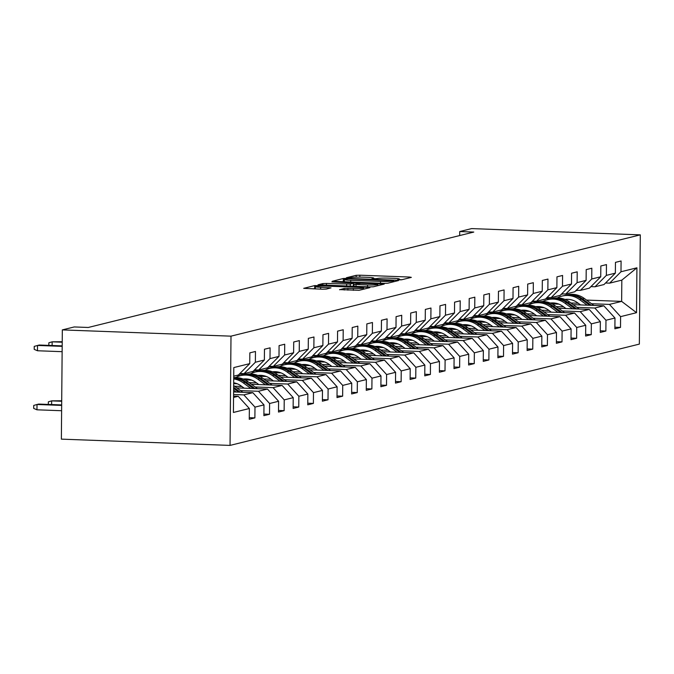 <?xml version="1.0" encoding="UTF-8"?>
<svg xmlns="http://www.w3.org/2000/svg" width="674" height="674" viewBox="0 0 674 674"><rect width="100%" height="100%" fill="white"/><g stroke="black" fill="none" stroke-linecap="round" stroke-linejoin="round"><path stroke-width="1.01" d="M399 279.878L401.578 279.794L411.351 277.376L409.514 277.039L359.849 275.194L356.167 275.321L346.394 277.739L351.516 277.57A9.31 0.792 0.5 0 1 363.294 277.174L367.431 277.326A9.31 0.792 0.5 0 1 373.792 278.135A9.31 0.792 0.5 0 1 373.32 278.379L371.947 278.75L373.337 278.926L377.179 278.522A9.31 0.792 0.5 0 1 388.957 278.126L393.094 278.278A9.31 0.792 0.5 0 1 399.455 279.087A9.31 0.792 0.5 0 1 398.983 279.339L397.609 279.702L399 279.878M339.586 289.601L359.04 290.317L369.9 287.63L368.063 287.301L314.716 285.582L303.704 288.346L322.526 289.222L326.208 289.104L331.001 287.874L320.664 287.309A7.785 0.666 0.5 0 1 315.348 286.635A7.785 0.666 0.5 0 1 325.593 286.088L358.29 287.309A7.785 0.666 0.5 0 1 363.606 287.983A7.785 0.666 0.5 0 1 353.361 288.523L344.237 288.447L339.586 289.753M640.3 234.864L471.631 228.596L459.727 231.544L473.78 232.067L88.286 327.471L74.233 326.949L62.328 329.898L230.997 336.158L640.3 234.864L639.348 344.102L230.045 445.404L230.997 336.158M383.978 283.366L387.66 283.24L398.519 280.553L396.674 280.216L347.009 278.37L343.327 278.497L332.324 281.26L383.978 283.366M384.205 284.091L373.354 286.779L369.672 286.905L318.01 284.807L322.812 283.577L326.486 283.451L350.312 284.074L353.547 283.24L351.558 282.979L331.869 281.884L384.205 284.091M249.27 417.686L254.882 417.897L254.983 407.121L263.981 404.889L263.888 415.673L269.507 414.274L269.6 403.499L278.606 401.274L278.505 412.05L284.133 410.66L284.226 399.884L293.224 397.652L293.131 408.427L298.759 407.037L298.852 396.261L307.849 394.037L307.757 404.813L313.385 403.423L313.477 392.639L322.475 390.414L322.383 401.19L328.011 399.8L328.103 389.024L337.101 386.792L337.008 397.576L342.636 396.177L342.729 385.402L351.727 383.177L351.634 393.953L357.254 392.563L357.355 381.787L366.353 379.555L366.26 390.33L371.88 388.94L371.972 378.165L380.978 375.94L380.886 386.716L386.505 385.317L386.598 374.542L395.604 372.318L395.503 383.093L401.131 381.703L401.224 370.927L410.222 368.695L410.129 379.47L415.757 378.08L415.85 367.305L424.847 365.081L424.755 375.856L430.383 374.466L430.475 363.682L439.473 361.458L439.381 372.233L445.009 370.843L445.101 360.068L454.099 357.843L454.006 368.619L459.634 367.22L459.727 356.445L468.725 354.221L468.632 364.996L474.252 363.606L474.353 352.831L483.351 350.598L483.258 361.374L488.877 359.983L488.97 349.208L497.976 346.984L497.884 357.759L503.503 356.369L503.596 345.585L512.602 343.361L512.501 354.136L518.129 352.746L518.222 341.971L527.22 339.738L527.127 350.522L532.755 349.124L532.848 338.348L541.845 336.124L541.753 346.899L547.381 345.509L547.473 334.734L556.471 332.501L556.379 343.277L562.006 341.887L562.099 331.111L571.097 328.887L571.004 339.662L576.632 338.272L576.725 327.488L585.723 325.264L585.63 336.04L591.25 334.649L591.351 323.874L600.349 321.641L600.256 332.425L605.875 331.027L605.968 320.251L614.974 318.027L614.882 328.802L620.501 327.412L620.594 316.637L636.534 312.685L636.922 267.814L621.824 280.131L609.641 283.147L605.555 282.996M254.882 417.897L249.262 419.287L249.355 408.511L233.415 412.454L233.811 367.574L249.742 363.631L249.843 352.856L255.463 351.466L255.37 362.241L264.368 360.017L264.461 349.233L270.089 347.843L269.996 358.619L278.994 356.394L279.087 345.619L284.714 344.229L284.622 355.004L293.62 352.772L293.712 341.996L299.34 340.606L299.248 351.381L308.245 349.157L308.338 338.382L313.966 336.983L313.865 347.767L322.871 345.535L322.964 334.759L328.592 333.369L328.491 344.144L337.497 341.92L337.59 331.136L343.209 329.746L343.117 340.522L352.114 338.297L352.216 327.522L357.835 326.132L357.742 336.907L366.74 334.675L366.833 323.899L372.461 322.509L372.368 333.285L381.366 331.06L381.459 320.285L387.087 318.886L386.994 329.662L395.992 327.438L396.085 316.662L401.712 315.272L401.62 326.048L410.618 323.815L410.71 313.039L416.338 311.649L416.246 322.425L425.243 320.201L425.336 309.425L430.964 308.035L430.863 318.81L439.869 316.578L439.962 305.802L445.581 304.412L445.489 315.188L454.495 312.963L454.588 302.188L460.207 300.789L460.115 311.565L469.112 309.341L469.214 298.565L474.833 297.175L474.74 307.951L483.738 305.718L483.831 294.942L489.459 293.552L489.366 304.328L498.364 302.104L498.457 291.328L504.085 289.93L503.992 300.714L512.99 298.481L513.082 287.705L518.71 286.315L518.618 297.091L527.616 294.867L527.708 284.083L533.336 282.692L533.244 293.468L542.241 291.244L542.334 280.468L547.962 279.078L547.861 289.854L556.867 287.621L556.96 276.846L562.579 275.455L562.487 286.231L571.493 284.007L571.586 273.231L577.205 271.833L577.113 282.617L586.11 280.384L586.212 269.608L591.831 268.218L591.738 278.994L600.736 276.77L600.829 265.986L606.457 264.596L606.364 275.371L615.362 273.147L615.455 262.371L621.083 260.981L620.99 271.757L636.922 267.814M233.592 391.948L252.834 392.664L243.836 394.888L233.575 394.509M239.936 373.48L244.022 373.632L253.02 371.408L264.368 360.017M243.836 394.888L254.983 407.121M252.834 392.664L263.981 404.889M255.37 362.241L244.022 373.632M236.844 387.904L267.46 389.041L258.462 391.274L240.542 390.608M254.561 369.866L258.648 370.018L267.645 367.785L278.994 356.394M258.462 391.274L269.6 403.499M267.46 389.041L278.606 401.274M269.996 358.619L258.648 370.018M251.469 384.29L282.086 385.427L273.088 387.651L255.16 386.986M241.89 386.497L234.535 386.219M237.155 383.759L233.667 383.624M269.187 366.243L273.273 366.395L282.271 364.171L293.62 352.772M273.088 387.651L284.226 399.884M282.086 385.427L293.224 397.652M284.622 355.004L273.273 366.395M266.095 380.667L296.712 381.804L287.714 384.037L269.785 383.371M256.516 382.874L249.161 382.605M251.773 380.136L244.991 379.883M283.813 362.62L287.899 362.772L296.897 360.548L308.245 349.157M287.714 384.037L298.852 396.261M296.712 381.804L307.849 394.037M299.248 351.381L287.899 362.772M280.721 377.052L311.337 378.19L302.34 380.414L284.411 379.748M271.142 379.251L263.787 378.982M266.399 376.513L259.608 376.269M240.871 375.57L236.81 375.418M298.43 359.006L302.525 359.158L311.523 356.925L322.871 345.535M302.34 380.414L313.477 392.639M311.337 378.19L322.475 390.414M313.865 347.767L302.525 359.158M295.347 373.43L325.963 374.567L316.957 376.791L299.037 376.126M285.768 375.637L278.413 375.359M246.735 374.188L239.809 373.927M281.024 372.899L274.234 372.646M255.497 371.947L251.436 371.795M313.056 355.383L317.142 355.535L326.149 353.311L337.497 341.92M316.957 376.791L328.103 389.024M325.963 374.567L337.101 386.792M328.491 344.144L317.142 355.535M309.964 369.807L340.589 370.944L331.583 373.177L313.663 372.511M300.385 372.014L293.038 371.745M261.36 370.565L254.435 370.312M295.65 369.276L288.86 369.023M270.122 368.333L266.062 368.181M327.682 351.769L331.768 351.921L340.774 349.688L352.114 338.297M331.583 373.177L342.729 385.402M340.589 370.944L351.727 383.177M343.117 340.522L331.768 351.921M324.59 366.193L355.206 367.33L346.209 369.554L328.289 368.889M315.011 368.4L307.656 368.122M275.986 366.951L269.061 366.69M310.276 365.662L303.485 365.409M284.748 364.71L280.687 364.558M342.308 348.146L346.394 348.298L355.392 346.074L366.74 334.675M346.209 369.554L357.355 381.787M355.206 367.33L366.353 379.555M357.742 336.907L346.394 348.298M339.216 362.57L369.832 363.707L360.834 365.94L342.914 365.274M329.637 364.777L322.282 364.508M290.612 363.328L283.687 363.067M324.902 362.039L318.111 361.786M299.374 361.087L295.313 360.944M356.934 344.524L361.02 344.675L370.018 342.451L381.366 331.06M360.834 365.94L371.972 378.165M369.832 363.707L380.978 375.94M372.368 333.285L361.02 344.675M353.842 358.956L384.458 360.093L375.46 362.317L357.54 361.652M344.262 361.154L336.907 360.885M305.238 359.705L298.312 359.453M339.528 358.416L332.737 358.164M314 357.473L309.939 357.321M371.559 340.909L375.645 341.061L384.643 338.828L395.992 327.438M375.46 362.317L386.598 374.542M384.458 360.093L395.604 372.318M386.994 329.662L375.645 341.061M368.467 355.333L399.084 356.47L390.086 358.694L372.158 358.029M358.888 357.54L351.533 357.262M319.864 356.091L312.93 355.83M354.145 354.802L347.363 354.549M328.626 353.85L324.565 353.698M386.185 337.286L390.271 337.438L399.269 335.214L410.618 323.815M390.086 358.694L401.224 370.927M399.084 356.47L410.222 368.695M401.62 326.048L390.271 337.438M383.093 351.71L413.71 352.847L404.712 355.08L386.783 354.414M373.514 353.917L366.159 353.648M334.489 352.468L327.556 352.216M368.771 351.179L361.989 350.927M343.251 350.236L339.182 350.084M400.811 333.664L404.897 333.815L413.895 331.591L425.243 320.201M404.712 355.08L415.85 367.305M413.71 352.847L424.847 365.081M416.246 322.425L404.897 333.815M397.719 348.096L428.335 349.233L419.338 351.457L401.409 350.792M388.14 350.303L380.785 350.025M349.115 348.846L342.181 348.593M383.396 347.565L376.606 347.312M357.869 346.613L353.808 346.461M415.428 330.049L419.523 330.201L428.521 327.968L439.869 316.578M419.338 351.457L430.475 363.682M428.335 349.233L439.473 361.458M430.863 318.81L419.523 330.201M412.345 344.473L442.961 345.61L433.955 347.835L416.035 347.169M402.766 346.68L395.411 346.411M363.733 345.231L356.807 344.97M398.022 343.942L391.232 343.689M372.495 342.99L368.434 342.847M430.054 326.427L434.14 326.578L443.147 324.354L454.495 312.963M433.955 347.835L445.101 360.068M442.961 345.61L454.099 357.843M445.489 315.188L434.14 326.578M426.962 340.85L457.579 341.996L448.581 344.22L430.661 343.555M417.383 343.058L410.028 342.788M378.358 341.608L371.433 341.356M412.648 340.319L405.858 340.067M387.12 339.376L383.059 339.224M444.68 322.812L448.766 322.964L457.772 320.731L469.112 309.341M448.581 344.22L459.727 356.445M457.579 341.996L468.725 354.221M460.115 311.565L448.766 322.964M441.588 337.236L472.204 338.373L463.206 340.597L445.287 339.932M432.009 339.443L424.654 339.165M392.984 337.994L386.059 337.733M427.274 336.705L420.483 336.452M401.746 335.753L397.685 335.601M459.306 319.19L463.392 319.341L472.39 317.117L483.738 305.718M463.206 340.597L474.353 352.831M472.204 338.373L483.351 350.598M474.74 307.951L463.392 319.341M456.214 333.613L486.83 334.751L477.832 336.983L459.912 336.318M446.635 335.821L439.279 335.551M407.61 334.371L400.685 334.11M441.9 333.082L435.109 332.83M416.372 332.139L412.311 331.987M473.932 315.567L478.018 315.718L487.016 313.494L498.364 302.104M477.832 336.983L488.97 349.208M486.83 334.751L497.976 346.984M489.366 304.328L478.018 315.718M470.84 329.999L501.456 331.136L492.458 333.36L474.538 332.695M461.26 332.198L453.905 331.928M422.236 330.749L415.31 330.496M456.525 329.468L449.735 329.215M430.998 328.516L426.937 328.364M488.557 311.952L492.643 312.104L501.641 309.872L512.99 298.481M492.458 333.36L503.596 345.585M501.456 331.136L512.602 343.361M503.992 300.714L492.643 312.104M485.465 326.376L516.082 327.513L507.084 329.738L489.156 329.072M475.886 328.583L468.531 328.305M436.862 327.134L429.928 326.873M471.143 325.845L464.361 325.593M445.624 324.893L441.563 324.742M503.183 308.33L507.269 308.481L516.267 306.257L527.616 294.867M507.084 329.738L518.222 341.971M516.082 327.513L527.22 339.738M518.618 297.091L507.269 308.481M500.091 322.753L530.708 323.891L521.71 326.123L503.781 325.458M490.512 324.961L483.157 324.691M451.487 323.512L444.554 323.259M485.769 322.223L478.987 321.97M460.241 321.279L456.18 321.127M517.809 304.715L521.895 304.867L530.893 302.634L542.241 291.244M521.71 326.123L532.848 338.348M530.708 323.891L541.845 336.124M533.244 293.468L521.895 304.867M514.717 319.139L545.333 320.276L536.336 322.501L518.407 321.835M505.138 321.346L497.783 321.068M466.113 319.897L459.179 319.636M500.394 318.608L493.604 318.355M474.867 317.656L470.806 317.505M532.426 301.093L536.521 301.244L545.519 299.02L556.867 287.621M536.336 322.501L547.473 334.734M545.333 320.276L556.471 332.501M547.861 289.854L536.521 301.244M529.343 315.516L559.959 316.654L550.953 318.886L533.033 318.221M519.755 317.724L512.409 317.454M480.731 316.274L473.805 316.013M515.02 314.985L508.23 314.733M489.493 314.042L485.432 313.89M547.052 297.47L551.138 297.622L560.145 295.397L571.493 284.007M550.953 318.886L562.099 331.111M559.959 316.654L571.097 328.887M562.487 286.231L551.138 297.622M543.96 311.902L574.577 313.039L565.579 315.264L547.659 314.598M534.381 314.101L527.026 313.831M495.356 312.652L488.431 312.399M529.646 311.363L522.856 311.118M504.118 310.419L500.057 310.267M561.678 293.856L565.764 294.007L574.762 291.775L586.11 280.384M565.579 315.264L576.725 327.488M574.577 313.039L585.723 325.264M577.113 282.617L565.764 294.007M558.586 308.279L589.202 309.417L580.204 311.641L562.284 310.975M549.007 310.487L541.652 310.209M509.982 309.037L503.057 308.776M544.272 307.748L537.481 307.496M518.744 306.796L514.683 306.645M576.304 290.233L580.39 290.384L589.388 288.16L600.736 276.77M580.204 311.641L591.351 323.874M589.202 309.417L600.349 321.641M591.738 278.994L580.39 290.384M573.212 304.656L603.828 305.794L594.83 308.026L576.91 307.361M563.633 306.864L556.277 306.594M524.608 305.415L517.683 305.162M558.898 304.126L552.107 303.873M533.37 303.182L529.309 303.03M590.929 286.61L595.016 286.77L604.014 284.538L615.362 273.147M594.83 308.026L605.968 320.251M603.828 305.794L614.974 318.027M606.364 275.371L595.016 286.77M586.532 300.082L621.639 301.388L609.456 304.404L591.536 303.738M578.258 303.249L570.903 302.971M539.234 301.792L532.308 301.539M545.957 298.574L551.18 298.767M566.109 299.323L569.488 299.45M609.456 304.404L620.594 316.637M621.824 280.131L621.639 301.388L636.534 312.685M620.99 271.757L609.641 283.147M62.328 329.898L61.368 439.136L230.045 445.404M459.727 231.544L459.685 235.555M233.549 397.441L238.208 396.287L233.558 396.11M249.742 363.631L238.394 375.022L233.735 376.176M238.208 396.287L249.355 408.511M531.71 301.809L537.97 302.045M614.89 327.202L620.501 327.412M600.264 330.824L605.875 331.027M517.084 305.432L523.344 305.667M585.639 334.439L591.25 334.649M502.467 309.054L508.718 309.282M571.021 338.062L576.632 338.272M487.841 312.669L494.093 312.904M556.395 341.676L562.006 341.887M473.215 316.291L479.467 316.519M541.77 345.299L547.381 345.509M458.59 319.906L464.841 320.142M527.144 348.921L532.755 349.124M443.964 323.528L450.215 323.764M512.518 352.536L518.129 352.746M429.338 327.151L435.598 327.379M497.892 356.158L503.503 356.369M414.712 330.766L420.972 331.001M483.266 359.773L488.877 359.983M400.086 334.388L406.346 334.616M468.641 363.396L474.252 363.606M385.469 338.011L391.72 338.238M454.023 367.018L459.634 367.22M370.843 341.625L377.095 341.861M439.397 370.633L445.009 370.843M356.217 345.248L362.469 345.476M424.772 374.255L430.383 374.466M341.592 348.862L347.843 349.098M410.146 377.878L415.757 378.08M326.966 352.485L333.217 352.721M395.52 381.492L401.131 381.703M312.34 356.108L318.6 356.335M380.894 385.115L386.505 385.317M297.714 359.722L303.974 359.958M366.268 388.729L371.88 388.94M283.088 363.345L289.348 363.572M351.643 392.352L357.254 392.563M268.471 366.959L274.722 367.195M337.025 395.975L342.636 396.177M253.845 370.582L260.097 370.818M322.399 399.589L328.011 399.8M239.219 374.205L245.471 374.432M307.774 403.212L313.385 403.423M293.148 406.826L298.759 407.037M278.522 410.449L284.133 410.66M263.896 414.072L269.507 414.274M401.898 279.71L399.455 279.626M376.235 278.758L373.792 278.665M344.355 281.336L341.903 281.799M393.641 280.654L348.753 278.809L344.844 279.221A9.31 0.792 0.5 0 0 344.372 279.474A9.31 0.792 0.5 0 0 350.733 280.283L380.532 281.387A9.31 0.792 0.5 0 0 392.31 280.991L393.641 280.654L393.633 281.757M353.521 285.641L354.01 285.658M367.532 284.976A7.785 0.666 0.5 0 0 377.777 284.436A7.785 0.666 0.5 0 0 372.461 283.762L360.935 283.333L354.027 284.293L367.532 284.976L367.515 286.821M315.331 288.447L313.284 288.885M593.845 305.423L584.282 298.447A22.672 21.433 -103.9 0 0 566.876 294.883L565.098 295.33A22.672 21.433 -103.9 0 0 564.534 295.473M587.231 305.179L579.598 299.601A22.672 21.433 -103.9 0 0 562.192 296.046A22.672 21.433 -103.9 0 0 557.381 297.916M580.567 304.934L577.567 302.744A18.821 17.794 -103.9 0 0 564.947 299.441M556.227 303.317A18.821 17.794 -103.9 0 0 555.46 303.999M591.325 305.33L582.505 298.885A22.672 21.433 -103.9 0 0 565.098 295.33M562.192 296.046L563.97 295.608A22.672 21.433 76.1 0 1 581.384 299.163L589.742 305.271M557.238 303.57A18.821 17.794 -103.9 0 0 556.749 304.05M576.733 290.25A22.672 21.433 76.1 0 1 575.975 290.561M577.357 290.275A22.672 21.433 76.1 0 1 575.764 290.78M575.849 290.755A22.672 21.433 -103.9 0 0 576.413 290.62A22.672 21.433 -103.9 0 0 577.626 290.283M579.219 309.046L569.665 302.062A22.672 21.433 -103.9 0 0 552.25 298.506L550.473 298.944A22.672 21.433 -103.9 0 0 549.908 299.096M572.605 308.802L564.972 303.224A22.672 21.433 -103.9 0 0 547.566 299.669A22.672 21.433 -103.9 0 0 542.755 301.531M565.941 308.549L562.942 306.358A18.821 17.794 -103.9 0 0 550.321 303.056M541.601 306.931A18.821 17.794 -103.9 0 0 540.843 307.622M576.7 308.953L567.879 302.508A22.672 21.433 -103.9 0 0 550.473 298.944M547.566 299.669L549.344 299.222A22.672 21.433 76.1 0 1 566.758 302.786L575.116 308.894M542.612 307.184A18.821 17.794 -103.9 0 0 542.123 307.664M564.593 312.669L555.039 305.684A22.672 21.433 -103.9 0 0 537.633 302.129L535.847 302.567A22.672 21.433 -103.9 0 0 535.291 302.71M557.979 312.416L550.346 306.847A22.672 21.433 -103.9 0 0 532.94 303.283A22.672 21.433 -103.9 0 0 528.13 305.154M551.315 312.172L548.316 309.981A18.821 17.794 -103.9 0 0 535.695 306.678M526.984 310.554A18.821 17.794 -103.9 0 0 526.217 311.236M562.082 312.567L553.253 306.122A22.672 21.433 -103.9 0 0 535.847 302.567M532.94 303.283L534.726 302.845A22.672 21.433 76.1 0 1 552.132 306.4L560.49 312.509M527.986 310.807A18.821 17.794 -103.9 0 0 527.506 311.287M562.108 293.872A22.672 21.433 76.1 0 1 561.349 294.184M562.731 293.889A22.672 21.433 76.1 0 1 561.139 294.395M561.223 294.378A22.672 21.433 -103.9 0 0 561.787 294.243A22.672 21.433 -103.9 0 0 563.001 293.906M547.482 297.487A22.672 21.433 76.1 0 1 546.732 297.798M548.105 297.512A22.672 21.433 76.1 0 1 546.513 298.018M546.597 297.992A22.672 21.433 -103.9 0 0 547.162 297.866A22.672 21.433 -103.9 0 0 548.375 297.52M549.967 316.283L540.413 309.307A22.672 21.433 -103.9 0 0 523.007 305.743L521.221 306.181A22.672 21.433 -103.9 0 0 520.665 306.333M543.354 316.039L535.72 310.461A22.672 21.433 -103.9 0 0 518.314 306.906A22.672 21.433 -103.9 0 0 513.504 308.768M536.689 315.794L533.69 313.595A18.821 17.794 -103.9 0 0 521.069 310.301M512.358 314.168A18.821 17.794 -103.9 0 0 511.591 314.859M547.457 316.19L538.627 309.745A22.672 21.433 -103.9 0 0 521.221 306.181M518.314 306.906L520.101 306.468A22.672 21.433 76.1 0 1 537.507 310.023L545.864 316.131M513.361 314.429A18.821 17.794 -103.9 0 0 512.88 314.91M535.341 319.906L525.787 312.921A22.672 21.433 -103.9 0 0 508.381 309.366L506.595 309.804A22.672 21.433 -103.9 0 0 506.039 309.956M528.728 319.661L521.103 314.084A22.672 21.433 -103.9 0 0 503.689 310.52A22.672 21.433 -103.9 0 0 498.878 312.391M522.072 319.409L519.064 317.218A18.821 17.794 -103.9 0 0 506.444 313.916M497.732 317.791A18.821 17.794 -103.9 0 0 496.965 318.482M532.831 319.813L524.01 313.368A22.672 21.433 -103.9 0 0 506.595 309.804M503.689 310.52L505.475 310.082A22.672 21.433 76.1 0 1 522.881 313.646L531.247 319.754M498.735 318.044A18.821 17.794 -103.9 0 0 498.255 318.524M520.716 323.52L511.162 316.544A22.672 21.433 -103.9 0 0 493.756 312.98L491.969 313.427A22.672 21.433 -103.9 0 0 491.413 313.57M514.102 323.276L506.477 317.707A22.672 21.433 -103.9 0 0 489.071 314.143A22.672 21.433 -103.9 0 0 484.252 316.013M507.446 323.031L504.438 320.841A18.821 17.794 -103.9 0 0 491.826 317.538M483.106 321.414A18.821 17.794 -103.9 0 0 482.34 322.096M518.205 323.427L509.384 316.982A22.672 21.433 -103.9 0 0 491.969 313.427M489.071 314.143L490.849 313.705A22.672 21.433 76.1 0 1 508.255 317.26L516.621 323.368M484.117 321.667A18.821 17.794 -103.9 0 0 483.629 322.147M532.856 301.109A22.672 21.433 76.1 0 1 532.106 301.421M533.479 301.135A22.672 21.433 76.1 0 1 531.887 301.64M531.98 301.615A22.672 21.433 -103.9 0 0 532.544 301.48A22.672 21.433 -103.9 0 0 533.757 301.143M518.239 304.724A22.672 21.433 76.1 0 1 517.48 305.036M518.854 304.749A22.672 21.433 76.1 0 1 517.261 305.255M517.354 305.229A22.672 21.433 -103.9 0 0 517.918 305.103A22.672 21.433 -103.9 0 0 519.132 304.758M503.613 308.347A22.672 21.433 76.1 0 1 502.855 308.658M504.228 308.372A22.672 21.433 76.1 0 1 502.636 308.877M502.728 308.852A22.672 21.433 -103.9 0 0 503.293 308.717A22.672 21.433 -103.9 0 0 504.506 308.38M506.09 327.143L496.536 320.158A22.672 21.433 -103.9 0 0 479.13 316.603L477.352 317.041A22.672 21.433 -103.9 0 0 476.788 317.193M499.485 326.898L491.851 321.321A22.672 21.433 -103.9 0 0 474.445 317.766A22.672 21.433 -103.9 0 0 469.635 319.628M492.82 326.646L489.821 324.455A18.821 17.794 -103.9 0 0 477.2 321.153M468.481 325.028A18.821 17.794 -103.9 0 0 467.714 325.719M503.579 327.05L494.758 320.605A22.672 21.433 -103.9 0 0 477.352 317.041M474.445 317.766L476.223 317.319A22.672 21.433 76.1 0 1 493.629 320.883L501.995 326.991M469.492 325.281A18.821 17.794 -103.9 0 0 469.003 325.761M488.987 311.969A22.672 21.433 76.1 0 1 488.229 312.281M489.602 311.986A22.672 21.433 76.1 0 1 488.01 312.5M488.102 312.475A22.672 21.433 -103.9 0 0 488.667 312.34A22.672 21.433 -103.9 0 0 489.88 312.003M491.464 330.766L481.91 323.781A22.672 21.433 -103.9 0 0 464.504 320.226L462.726 320.664A22.672 21.433 -103.9 0 0 462.162 320.807M484.859 330.513L477.226 324.944A22.672 21.433 -103.9 0 0 459.82 321.38A22.672 21.433 -103.9 0 0 455.009 323.25M478.195 330.268L475.195 328.078A18.821 17.794 -103.9 0 0 462.575 324.775M453.855 328.651A18.821 17.794 -103.9 0 0 453.088 329.333M488.953 330.673L480.132 324.219A22.672 21.433 -103.9 0 0 462.726 320.664M459.82 321.38L461.597 320.942A22.672 21.433 76.1 0 1 479.003 324.497L487.369 330.614M454.866 328.904A18.821 17.794 -103.9 0 0 454.377 329.384M474.361 315.584A22.672 21.433 76.1 0 1 473.603 315.895M474.985 315.609A22.672 21.433 76.1 0 1 473.384 316.114M473.477 316.089A22.672 21.433 -103.9 0 0 474.041 315.963A22.672 21.433 -103.9 0 0 475.254 315.617M476.847 334.38L467.293 327.404A22.672 21.433 -103.9 0 0 449.878 323.84L448.1 324.287A22.672 21.433 -103.9 0 0 447.536 324.43M470.233 334.136L462.6 328.558A22.672 21.433 -103.9 0 0 445.194 325.003A22.672 21.433 -103.9 0 0 440.383 326.865M463.569 333.891L460.569 331.692A18.821 17.794 -103.9 0 0 447.949 328.398M439.229 332.274A18.821 17.794 -103.9 0 0 438.471 332.956M474.328 334.287L465.507 327.842A22.672 21.433 -103.9 0 0 448.1 324.287M445.194 325.003L446.972 324.565A22.672 21.433 76.1 0 1 464.386 328.12L472.744 334.228M440.24 332.526A18.821 17.794 -103.9 0 0 439.751 333.007M459.735 319.206A22.672 21.433 76.1 0 1 458.977 319.518M460.359 319.232A22.672 21.433 76.1 0 1 458.767 319.737M458.851 319.712A22.672 21.433 -103.9 0 0 459.415 319.577A22.672 21.433 -103.9 0 0 460.628 319.24M462.221 338.003L452.667 331.018A22.672 21.433 -103.9 0 0 435.252 327.463L433.475 327.901A22.672 21.433 -103.9 0 0 432.91 328.053M455.607 337.758L447.974 332.181A22.672 21.433 -103.9 0 0 430.568 328.626A22.672 21.433 -103.9 0 0 425.757 330.487M448.943 337.506L445.944 335.315A18.821 17.794 -103.9 0 0 433.323 332.012M424.603 335.888A18.821 17.794 -103.9 0 0 423.845 336.579M459.71 337.91L450.881 331.465A22.672 21.433 -103.9 0 0 433.475 327.901M430.568 328.626L432.346 328.179A22.672 21.433 76.1 0 1 449.76 331.743L458.118 337.851M425.614 336.141A18.821 17.794 -103.9 0 0 425.126 336.621M445.11 322.829A22.672 21.433 76.1 0 1 444.351 323.132M445.733 322.846A22.672 21.433 76.1 0 1 444.141 323.352M444.225 323.326A22.672 21.433 -103.9 0 0 444.789 323.2A22.672 21.433 -103.9 0 0 446.003 322.854M447.595 341.617L438.041 334.641A22.672 21.433 -103.9 0 0 420.635 331.077L418.849 331.524A22.672 21.433 -103.9 0 0 418.293 331.667M440.981 341.373L433.348 335.804A22.672 21.433 -103.9 0 0 415.942 332.24A22.672 21.433 -103.9 0 0 411.132 334.11M434.317 341.128L431.318 338.938A18.821 17.794 -103.9 0 0 418.697 335.635M409.986 339.511A18.821 17.794 -103.9 0 0 409.219 340.193M445.084 341.524L436.255 335.079A22.672 21.433 -103.9 0 0 418.849 331.524M415.942 332.24L417.728 331.802A22.672 21.433 76.1 0 1 435.134 335.357L443.492 341.465M410.988 339.763A18.821 17.794 -103.9 0 0 410.508 340.244M430.484 326.443A22.672 21.433 76.1 0 1 429.734 326.755M431.107 326.469A22.672 21.433 76.1 0 1 429.515 326.974M429.608 326.949A22.672 21.433 -103.9 0 0 430.172 326.814A22.672 21.433 -103.9 0 0 431.377 326.477M432.969 345.24L423.415 338.264A22.672 21.433 -103.9 0 0 406.009 334.7L404.223 335.138A22.672 21.433 -103.9 0 0 403.667 335.29M426.356 344.995L418.731 339.418A22.672 21.433 -103.9 0 0 401.316 335.863A22.672 21.433 -103.9 0 0 396.506 337.725M419.691 344.751L416.692 342.552A18.821 17.794 -103.9 0 0 404.071 339.249M395.36 343.125A18.821 17.794 -103.9 0 0 394.593 343.816M430.459 345.147L421.629 338.702A22.672 21.433 -103.9 0 0 404.223 335.138M401.316 335.863L403.103 335.416A22.672 21.433 76.1 0 1 420.509 338.98L428.866 345.088M396.363 343.378A18.821 17.794 -103.9 0 0 395.882 343.866M415.866 330.066A22.672 21.433 76.1 0 1 415.108 330.378M416.481 330.083A22.672 21.433 76.1 0 1 414.889 330.597M414.982 330.572A22.672 21.433 -103.9 0 0 415.546 330.437A22.672 21.433 -103.9 0 0 416.759 330.1M418.343 348.862L408.789 341.878A22.672 21.433 -103.9 0 0 391.383 338.323L389.597 338.761A22.672 21.433 -103.9 0 0 389.041 338.904M411.73 348.618L404.105 343.041A22.672 21.433 -103.9 0 0 386.691 339.477A22.672 21.433 -103.9 0 0 381.88 341.347M405.074 348.365L402.066 346.175A18.821 17.794 -103.9 0 0 389.446 342.872M380.734 346.748A18.821 17.794 -103.9 0 0 379.968 347.43M415.833 348.77L407.012 342.316A22.672 21.433 -103.9 0 0 389.597 338.761M386.691 339.477L388.477 339.039A22.672 21.433 76.1 0 1 405.883 342.603L414.249 348.711M381.737 347A18.821 17.794 -103.9 0 0 381.257 347.481M401.241 333.681A22.672 21.433 76.1 0 1 400.482 333.992M401.856 333.706A22.672 21.433 76.1 0 1 400.263 334.211M400.356 334.186A22.672 21.433 -103.9 0 0 400.92 334.06A22.672 21.433 -103.9 0 0 402.134 333.714M403.718 352.477L394.164 345.501A22.672 21.433 -103.9 0 0 376.758 341.937L374.971 342.384A22.672 21.433 -103.9 0 0 374.415 342.527M397.104 352.232L389.479 346.655A22.672 21.433 -103.9 0 0 372.073 343.1A22.672 21.433 -103.9 0 0 367.263 344.97M390.448 351.988L387.449 349.798A18.821 17.794 -103.9 0 0 374.828 346.495M366.108 350.37A18.821 17.794 -103.9 0 0 365.342 351.053M401.207 352.384L392.386 345.939A22.672 21.433 -103.9 0 0 374.971 342.384M372.073 343.1L373.851 342.662A22.672 21.433 76.1 0 1 391.257 346.217L399.623 352.325M367.119 350.623A18.821 17.794 -103.9 0 0 366.631 351.103M386.615 337.303A22.672 21.433 76.1 0 1 385.857 337.615M387.23 337.329A22.672 21.433 76.1 0 1 385.638 337.834M385.73 337.809A22.672 21.433 -103.9 0 0 386.295 337.674A22.672 21.433 -103.9 0 0 387.508 337.337M389.092 356.099L379.538 349.115A22.672 21.433 -103.9 0 0 362.132 345.56L360.354 345.998A22.672 21.433 -103.9 0 0 359.79 346.15M382.487 355.855L374.854 350.278A22.672 21.433 -103.9 0 0 357.447 346.722A22.672 21.433 -103.9 0 0 352.637 348.584M375.822 355.602L372.823 353.412A18.821 17.794 -103.9 0 0 360.202 350.109M351.483 353.985A18.821 17.794 -103.9 0 0 350.716 354.676M386.581 356.007L377.76 349.562A22.672 21.433 -103.9 0 0 360.354 345.998M357.447 346.722L359.225 346.276A22.672 21.433 76.1 0 1 376.631 349.84L384.997 355.948M352.494 354.238A18.821 17.794 -103.9 0 0 352.005 354.718M371.989 340.926A22.672 21.433 76.1 0 1 371.231 341.238M372.604 340.943A22.672 21.433 76.1 0 1 371.012 341.448M371.104 341.423A22.672 21.433 -103.9 0 0 371.669 341.297A22.672 21.433 -103.9 0 0 372.882 340.96M374.466 359.722L364.912 352.738A22.672 21.433 -103.9 0 0 347.506 349.174L345.728 349.621A22.672 21.433 -103.9 0 0 345.164 349.764M367.861 359.469L360.228 353.901A22.672 21.433 -103.9 0 0 342.822 350.337A22.672 21.433 -103.9 0 0 338.011 352.207M361.197 359.225L358.197 357.035A18.821 17.794 -103.9 0 0 345.577 353.732M336.857 357.608A18.821 17.794 -103.9 0 0 336.09 358.29M371.955 359.621L363.134 353.176A22.672 21.433 -103.9 0 0 345.728 349.621M342.822 350.337L344.599 349.899A22.672 21.433 76.1 0 1 362.005 353.454L370.371 359.562M337.868 357.86A18.821 17.794 -103.9 0 0 337.379 358.341M357.363 344.54A22.672 21.433 76.1 0 1 356.605 344.852M357.987 344.566A22.672 21.433 76.1 0 1 356.386 345.071M356.479 345.046A22.672 21.433 -103.9 0 0 357.043 344.919A22.672 21.433 -103.9 0 0 358.256 344.574M359.849 363.337L350.295 356.361A22.672 21.433 -103.9 0 0 332.88 352.797L331.103 353.235A22.672 21.433 -103.9 0 0 330.538 353.387M353.235 363.092L345.602 357.515A22.672 21.433 -103.9 0 0 328.196 353.96A22.672 21.433 -103.9 0 0 323.385 355.821M346.571 362.848L343.572 360.649A18.821 17.794 -103.9 0 0 330.951 357.355M322.231 361.222A18.821 17.794 -103.9 0 0 321.473 361.913M357.33 363.244L348.509 356.799A22.672 21.433 -103.9 0 0 331.103 353.235M328.196 353.96L329.974 353.513A22.672 21.433 76.1 0 1 347.388 357.077L355.746 363.185M323.242 361.483A18.821 17.794 -103.9 0 0 322.753 361.963M342.737 348.163A22.672 21.433 76.1 0 1 341.979 348.475M343.361 348.188A22.672 21.433 76.1 0 1 341.769 348.694M341.853 348.669A22.672 21.433 -103.9 0 0 342.417 348.534A22.672 21.433 -103.9 0 0 343.63 348.197M345.223 366.959L335.669 359.975A22.672 21.433 -103.9 0 0 318.254 356.42L316.477 356.858A22.672 21.433 -103.9 0 0 315.912 357.009M338.609 366.715L330.976 361.138A22.672 21.433 -103.9 0 0 313.57 357.574A22.672 21.433 -103.9 0 0 308.759 359.444M331.945 366.462L328.946 364.272A18.821 17.794 -103.9 0 0 316.325 360.969M307.605 364.845A18.821 17.794 -103.9 0 0 306.847 365.535M342.712 366.867L333.883 360.422A22.672 21.433 -103.9 0 0 316.477 356.858M313.57 357.574L315.348 357.136A22.672 21.433 76.1 0 1 332.762 360.7L341.12 366.808M308.616 365.097A18.821 17.794 -103.9 0 0 308.136 365.578M328.112 351.777A22.672 21.433 76.1 0 1 327.362 352.089M328.735 351.803A22.672 21.433 76.1 0 1 327.143 352.308M327.227 352.283A22.672 21.433 -103.9 0 0 327.791 352.157A22.672 21.433 -103.9 0 0 329.005 351.811M330.597 370.574L321.043 363.598A22.672 21.433 -103.9 0 0 303.637 360.034L301.851 360.48A22.672 21.433 -103.9 0 0 301.295 360.624M323.983 370.329L316.35 364.76A22.672 21.433 -103.9 0 0 298.944 361.197A22.672 21.433 -103.9 0 0 294.134 363.067M317.319 370.085L314.32 367.894A18.821 17.794 -103.9 0 0 301.699 364.592M292.988 368.467A18.821 17.794 -103.9 0 0 292.221 369.15M328.086 370.481L319.257 364.036A22.672 21.433 -103.9 0 0 301.851 360.48M298.944 361.197L300.73 360.759A22.672 21.433 76.1 0 1 318.136 364.314L326.494 370.422M293.99 368.72A18.821 17.794 -103.9 0 0 293.51 369.2M313.486 355.4A22.672 21.433 76.1 0 1 312.736 355.712M314.109 355.425A22.672 21.433 76.1 0 1 312.517 355.931M312.61 355.906A22.672 21.433 -103.9 0 0 313.174 355.771A22.672 21.433 -103.9 0 0 314.379 355.434M315.971 374.196L306.417 367.212A22.672 21.433 -103.9 0 0 289.011 363.657L287.225 364.095A22.672 21.433 -103.9 0 0 286.669 364.246M309.358 373.952L301.733 368.375A22.672 21.433 -103.9 0 0 284.318 364.819A22.672 21.433 -103.9 0 0 279.508 366.681M302.693 373.699L299.694 371.509A18.821 17.794 -103.9 0 0 287.073 368.206M278.362 372.082A18.821 17.794 -103.9 0 0 277.595 372.773M313.461 374.104L304.631 367.659A22.672 21.433 -103.9 0 0 287.225 364.095M284.318 364.819L286.105 364.373A22.672 21.433 76.1 0 1 303.511 367.937L311.868 374.045M279.365 372.334A18.821 17.794 -103.9 0 0 278.884 372.815M298.868 359.023A22.672 21.433 76.1 0 1 298.11 359.335M299.483 359.04A22.672 21.433 76.1 0 1 297.891 359.554M297.984 359.528A22.672 21.433 -103.9 0 0 298.548 359.394A22.672 21.433 -103.9 0 0 299.762 359.057M301.345 377.819L291.791 370.835A22.672 21.433 -103.9 0 0 274.385 367.279L272.599 367.718A22.672 21.433 -103.9 0 0 272.043 367.861M294.732 377.566L287.107 371.997A22.672 21.433 -103.9 0 0 269.693 368.434A22.672 21.433 -103.9 0 0 264.882 370.304M288.076 377.322L285.068 375.132A18.821 17.794 -103.9 0 0 272.448 371.829M263.736 375.704A18.821 17.794 -103.9 0 0 262.97 376.387M298.835 377.726L290.014 371.273A22.672 21.433 -103.9 0 0 272.599 367.718M269.693 368.434L271.479 367.996A22.672 21.433 76.1 0 1 288.885 371.551L297.251 377.667M264.739 375.957A18.821 17.794 -103.9 0 0 264.259 376.437M284.243 362.637A22.672 21.433 76.1 0 1 283.484 362.949M284.858 362.663A22.672 21.433 76.1 0 1 283.265 363.168M283.358 363.143A22.672 21.433 -103.9 0 0 283.923 363.016A22.672 21.433 -103.9 0 0 285.136 362.671M286.72 381.433L277.166 374.458A22.672 21.433 -103.9 0 0 259.76 370.894L257.982 371.332A22.672 21.433 -103.9 0 0 257.417 371.484M280.106 381.189L272.481 375.612A22.672 21.433 -103.9 0 0 255.075 372.056A22.672 21.433 -103.9 0 0 250.265 373.918M273.45 380.945L270.451 378.746A18.821 17.794 -103.9 0 0 257.83 375.452M249.11 379.327A18.821 17.794 -103.9 0 0 248.344 380.01M284.209 381.341L275.388 374.896A22.672 21.433 -103.9 0 0 257.982 371.332M255.075 372.056L256.853 371.618A22.672 21.433 76.1 0 1 274.259 375.174L282.625 381.282M250.121 379.58A18.821 17.794 -103.9 0 0 249.633 380.06M269.617 366.26A22.672 21.433 76.1 0 1 268.859 366.572M270.232 366.285A22.672 21.433 76.1 0 1 268.64 366.791M268.732 366.766A22.672 21.433 -103.9 0 0 269.297 366.631A22.672 21.433 -103.9 0 0 270.51 366.294M272.094 385.056L262.54 378.072A22.672 21.433 -103.9 0 0 245.134 374.517L243.356 374.955A22.672 21.433 -103.9 0 0 242.792 375.106M265.489 384.812L257.856 379.235A22.672 21.433 -103.9 0 0 240.45 375.671A22.672 21.433 -103.9 0 0 235.639 377.541M258.824 384.559L255.825 382.369A18.821 17.794 -103.9 0 0 243.204 379.066M234.485 382.942A18.821 17.794 -103.9 0 0 233.718 383.632M269.583 384.964L260.762 378.518A22.672 21.433 -103.9 0 0 243.356 374.955M240.45 375.671L242.227 375.233A22.672 21.433 76.1 0 1 259.633 378.796L267.999 384.905M235.496 383.194A18.821 17.794 -103.9 0 0 235.007 383.674M254.991 369.874A22.672 21.433 76.1 0 1 254.233 370.186M255.606 369.9A22.672 21.433 76.1 0 1 254.014 370.405M254.106 370.38A22.672 21.433 -103.9 0 0 254.671 370.253A22.672 21.433 -103.9 0 0 255.884 369.908M257.468 388.671L247.914 381.695A22.672 21.433 -103.9 0 0 233.718 377.608M250.863 388.426L243.23 382.857A22.672 21.433 -103.9 0 0 233.709 378.923M244.199 388.182L241.199 385.991A18.821 17.794 -103.9 0 0 233.676 382.781M254.957 388.578L246.136 382.133A22.672 21.433 -103.9 0 0 233.718 377.979M233.718 378.299A22.672 21.433 76.1 0 1 245.007 382.411L253.373 388.519M240.365 373.497A22.672 21.433 76.1 0 1 239.607 373.809M240.989 373.522A22.672 21.433 76.1 0 1 239.388 374.028M239.481 374.003A22.672 21.433 -103.9 0 0 240.045 373.868A22.672 21.433 -103.9 0 0 241.258 373.531M242.851 392.293L233.651 385.579M236.237 392.049L233.608 390.128M240.332 392.201L233.634 387.306M233.625 388.401L238.748 392.142M61.705 400.769L51.637 400.87L61.705 401.249M48.326 404.434L48.351 401.83L51.637 400.87L51.612 404.552M48.84 345.383L48.865 342.78L52.159 341.819L62.219 341.718M52.125 345.501L52.159 341.819L62.219 342.198M61.671 404.931L38.704 404.08L37.019 404.493L36.969 409.809L61.62 410.727M36.969 409.809L33.7 408.402L33.725 405.445L37.019 404.493L61.663 405.411M62.185 346.36L37.533 345.442L37.483 350.758L34.214 349.351L34.239 346.394L39.218 345.029L62.185 345.88M37.483 350.758L62.134 351.676M398.974 279.878L398.983 279.339M373.312 278.926L373.32 278.379M356.15 277.157L356.167 275.321M359.832 277.098L359.849 275.194M409.506 277.831L409.514 277.039M343.302 281.454L343.327 278.497M347.009 278.809L347.009 278.37M396.674 281.007L396.674 280.216M350.716 282.128L350.733 280.283M380.515 283.232L380.532 281.387M392.302 282.086L392.31 280.991M322.795 285.161L322.812 283.577M326.477 285.296L326.486 283.451M346.613 286.046L346.63 284.201M350.295 286.18L350.312 284.074M353.37 286.265L353.395 283.316M382.36 284.546L382.369 283.762M355.998 286.399L356.015 284.546M344.22 290.031L344.237 288.447M347.902 290.165L347.91 288.32M353.344 290.368L353.361 288.523M320.647 289.154L320.664 287.309M329.005 288.405L329.013 287.621M314.682 288.531L314.716 285.582M318.389 286.13L318.389 285.456M368.055 288.093L368.063 287.301M582.505 298.885L584.282 298.447M579.598 299.601L581.384 299.163M567.879 302.508L569.665 302.062M564.972 303.224L566.758 302.786M553.253 306.122L555.039 305.684M550.346 306.847L552.132 306.4M538.627 309.745L540.413 309.307M535.72 310.461L537.507 310.023M524.01 313.368L525.787 312.921M521.103 314.084L522.881 313.646M509.384 316.982L511.162 316.544M506.477 317.707L508.255 317.26M494.758 320.605L496.536 320.158M491.851 321.321L493.629 320.883M480.132 324.219L481.91 323.781M477.226 324.944L479.003 324.497M465.507 327.842L467.293 327.404M462.6 328.558L464.386 328.12M450.881 331.465L452.667 331.018M447.974 332.181L449.76 331.743M436.255 335.079L438.041 334.641M433.348 335.804L435.134 335.357M421.629 338.702L423.415 338.264M418.731 339.418L420.509 338.98M407.012 342.316L408.789 341.878M404.105 343.041L405.883 342.603M392.386 345.939L394.164 345.501M389.479 346.655L391.257 346.217M377.76 349.562L379.538 349.115M374.854 350.278L376.631 349.84M363.134 353.176L364.912 352.738M360.228 353.901L362.005 353.454M348.509 356.799L350.295 356.361M345.602 357.515L347.388 357.077M333.883 360.422L335.669 359.975M330.976 361.138L332.762 360.7M319.257 364.036L321.043 363.598M316.35 364.76L318.136 364.314M304.631 367.659L306.417 367.212M301.733 368.375L303.511 367.937M290.014 371.273L291.791 370.835M287.107 371.997L288.885 371.551M275.388 374.896L277.166 374.458M272.481 375.612L274.259 375.174M260.762 378.518L262.54 378.072M257.856 379.235L259.633 378.796M246.136 382.133L247.914 381.695M243.23 382.857L245.007 382.411M399.455 279.895L399.455 279.087M373.792 278.935L373.792 278.135M393.734 281.732L393.751 280.603M344.347 281.892L344.372 279.474M353.521 286.189L353.547 283.24M377.769 285.683L377.777 284.436M354.01 286.324L354.027 284.293M363.598 289.197L363.606 287.983M315.322 288.961L315.348 286.635M576.413 290.62L577.77 290.292M561.787 294.243L563.144 293.906M547.162 297.866L548.518 297.529M532.544 301.48L533.892 301.143M517.918 305.103L519.266 304.766M503.293 308.717L504.649 308.389M488.667 312.34L490.023 312.003M474.041 315.963L475.397 315.626M459.415 319.577L460.772 319.24M444.789 323.2L446.146 322.863M430.172 326.814L431.52 326.486M415.546 330.437L416.894 330.1M400.92 334.06L402.268 333.723M386.295 337.674L387.651 337.345M371.669 341.297L373.025 340.96M357.043 344.919L358.399 344.583M342.417 348.534L343.774 348.197M327.791 352.157L329.148 351.82M313.174 355.771L314.522 355.442M298.548 359.394L299.896 359.057M283.923 363.016L285.271 362.679M269.297 366.631L270.653 366.294M254.671 370.253L256.027 369.916M240.045 373.868L241.402 373.539"/></g></svg>
